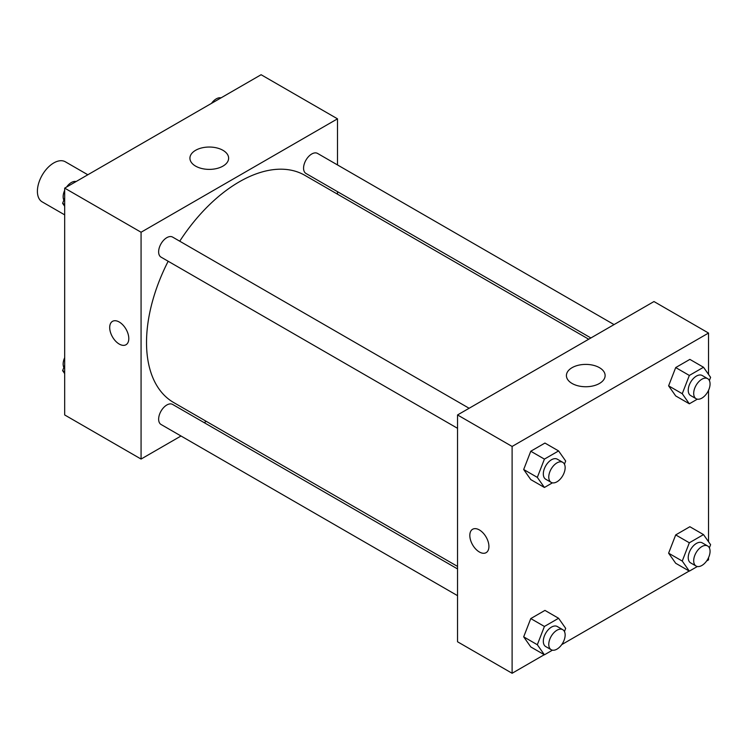 <?xml version="1.0" encoding="UTF-8"?>
<svg xmlns="http://www.w3.org/2000/svg" width="748" height="748" viewBox="0 0 748 748"><rect width="100%" height="100%" fill="white"/><g stroke="black" fill="none" stroke-linecap="round" stroke-linejoin="round"><path stroke-width="1.12" d="M87.834 174.77L65.347 161.792A23.151 13.361 120 0 0 47.507 167.991A23.151 13.361 120 0 0 37.4 191.292A23.151 13.361 120 0 0 42.197 201.885L64.683 214.863M181.007 436L141.073 459.057L64.683 414.953L64.683 188.131L261.108 74.725L337.498 118.829L337.498 164.943M337.498 191.675L337.498 194.171M195.593 150.311A19.355 11.173 180 0 1 216.686 147.889A19.355 11.173 180 0 1 228.626 158.211A19.355 11.173 180 0 1 209.281 169.385A19.355 11.173 180 0 1 189.927 158.211A19.355 11.173 180 0 1 195.593 150.311M141.073 459.057L141.073 232.235L64.683 188.131M141.073 232.235L337.498 118.829M112.499 321.35A13.501 7.798 -120 0 0 110.433 332.168A13.501 7.798 -120 0 0 119.25 344.071A13.501 7.798 60 0 1 110.424 332.177A13.501 7.798 60 0 1 112.49 321.35A13.501 7.798 60 0 1 126.001 329.148A13.501 7.798 60 0 1 126.001 344.744A13.501 7.798 60 0 1 119.25 344.071A13.501 7.798 -120 0 0 126.001 344.744M206.317 421.386L204.157 422.639M469.118 408.268L172.61 237.088A11.575 6.685 120 0 0 161.035 243.764A11.575 6.685 120 0 0 161.035 257.134L457.542 428.314M457.542 568.929L172.61 404.425A11.575 6.685 120 0 0 163.69 407.529A11.575 6.685 120 0 0 158.641 419.179A11.575 6.685 120 0 0 161.035 424.471L457.542 595.66M614.043 324.595L317.535 153.415A11.575 6.685 120 0 0 308.615 156.519A11.575 6.685 120 0 0 303.566 168.16A11.575 6.685 120 0 0 305.96 173.461L590.892 337.965M168.169 261.248A131.181 75.735 120 0 0 146.524 342.5A131.181 75.735 120 0 0 173.695 402.546L457.542 566.423M588.723 339.218L304.875 175.341A131.181 75.735 120 0 0 179.735 241.202M544.254 654.715L512.109 673.275L457.542 641.775L457.542 414.953L653.976 301.547L708.534 333.047L708.534 374.411M561.72 644.626L689.17 571.042M706.645 560.963L708.534 559.869L708.534 557.681M523.684 469.51L530.771 479.59L523.684 469.51L530.771 451.24L523.684 469.51L537.326 477.383L544.413 459.113L558.588 450.932L565.675 461.011L564.441 464.199M544.946 443.059L530.771 451.24L544.946 443.059L558.588 450.932M668.609 385.837L675.696 395.926L668.609 385.837L675.696 367.567L668.609 385.837L682.251 393.71L689.338 375.449L703.513 367.259L710.6 377.347L709.366 380.526M689.871 359.386L675.696 367.567L689.871 359.386L703.513 367.259M668.609 553.183L675.696 563.263L668.609 553.183L675.696 534.913L668.609 553.183L682.251 561.056L689.338 542.786L703.513 534.605L710.6 544.684L709.366 547.873M689.871 526.723L675.696 534.913L689.871 526.723L703.513 534.605M512.109 673.275L512.109 446.453L708.534 333.047M708.534 390.334L708.534 541.748M523.684 636.847L530.771 646.936L523.684 636.847L530.771 618.577L523.684 636.847L537.326 644.729L544.413 626.459L558.588 618.269L565.675 628.357L564.441 631.546M544.946 610.396L530.771 618.577L544.946 610.396L558.588 618.269M572.08 383.472A19.355 11.173 180 0 1 566.414 375.571A19.355 11.173 180 0 1 585.768 364.398A19.355 11.173 180 0 1 605.123 375.571A19.355 11.173 180 0 1 593.173 385.893A19.355 11.173 180 0 1 572.08 383.472M512.109 446.453L457.542 414.953M488.921 546.47A13.501 7.798 60 0 1 486.116 552.66A13.501 7.798 60 0 1 472.614 544.862A13.501 7.798 60 0 1 472.614 529.266A13.501 7.798 60 0 1 483.021 532.885A13.501 7.798 60 0 1 488.921 546.47M472.614 529.266A13.501 7.798 -120 0 0 472.624 544.862A13.501 7.798 -120 0 0 486.125 552.66M552.435 482.834L544.413 487.472L537.326 477.383M562.748 462.32L557.288 459.179A11.575 6.685 120 0 0 548.368 462.273A11.575 6.685 120 0 0 543.319 473.923A11.575 6.685 120 0 0 545.713 479.225L551.173 482.376A11.575 6.685 120 0 0 562.748 475.691A11.575 6.685 120 0 0 562.748 462.32A11.575 6.685 120 0 0 553.829 465.424A11.575 6.685 120 0 0 548.77 477.074A11.575 6.685 120 0 0 551.173 482.376M544.413 487.472L530.771 479.59M544.413 459.113L530.771 451.24M697.36 399.17L689.338 403.798L682.251 393.71M707.664 378.656L702.213 375.505A11.575 6.685 120 0 0 693.293 378.61A11.575 6.685 120 0 0 688.235 390.25A11.575 6.685 120 0 0 690.638 395.552L696.089 398.703A11.575 6.685 120 0 0 707.664 392.017A11.575 6.685 120 0 0 707.664 378.656A11.575 6.685 120 0 0 698.744 381.751A11.575 6.685 120 0 0 693.695 393.401A11.575 6.685 120 0 0 696.089 398.703M689.338 403.798L675.696 395.926M689.338 375.449L675.696 367.567M552.435 650.18L544.413 654.809L537.326 644.729M562.748 629.666L557.288 626.515A11.575 6.685 120 0 0 548.368 629.62A11.575 6.685 120 0 0 543.319 641.27A11.575 6.685 120 0 0 545.713 646.562L551.173 649.713A11.575 6.685 120 0 0 562.748 643.037A11.575 6.685 120 0 0 562.748 629.666A11.575 6.685 120 0 0 553.829 632.771A11.575 6.685 120 0 0 548.77 644.421A11.575 6.685 120 0 0 551.173 649.713M544.413 654.809L530.771 646.936M544.413 626.459L530.771 618.577M697.36 566.507L689.338 571.135L682.251 561.056M707.664 545.993L702.213 542.842A11.575 6.685 120 0 0 693.293 545.947A11.575 6.685 120 0 0 688.235 557.597A11.575 6.685 120 0 0 690.638 562.898L696.089 566.049A11.575 6.685 120 0 0 707.664 559.364A11.575 6.685 120 0 0 707.664 545.993A11.575 6.685 120 0 0 698.744 549.097A11.575 6.685 120 0 0 693.695 560.748A11.575 6.685 120 0 0 696.089 566.049M689.338 571.135L675.696 563.263M689.338 542.786L675.696 534.913M64.683 206.252L62.617 203.316L64.683 197.996M69.611 185.289L84.047 176.958M64.683 204.503L62.617 203.316M64.683 190.319A11.575 6.685 120 0 0 63.15 196.705A11.575 6.685 120 0 0 63.851 200.127M75.866 181.493A11.575 6.685 120 0 0 66.581 187.037M214.536 101.616L228.972 93.285M220.782 97.82A11.575 6.685 120 0 0 211.497 103.374M64.683 373.589L62.617 370.653L64.683 365.342M64.683 371.85L62.617 370.653M64.683 357.666A11.575 6.685 120 0 0 63.15 364.042A11.575 6.685 120 0 0 63.851 367.474"/></g></svg>
